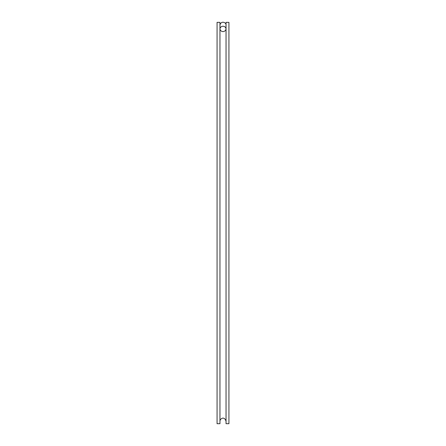 <?xml version="1.0" encoding="UTF-8"?>
<svg xmlns="http://www.w3.org/2000/svg" width="446" height="446" viewBox="0 0 446 446"><rect width="100%" height="100%" fill="white"/><g stroke="black" fill="none" stroke-linecap="round" stroke-linejoin="round"><path stroke-width="0.67" d="M226.044 24.798A3.044 3.044 92.9 0 1 226.027 25.099L226.027 28.906A3.044 2.983 0 0 1 219.973 28.906L219.973 25.099A3.044 3.044 -92.9 0 1 219.956 24.798M219.973 28.906A3.044 2.983 0 0 1 226.027 28.906M217.068 22.361L217.068 423.7L219.956 423.7L219.956 22.361L217.068 22.361M226.044 22.361L226.044 423.7L228.932 423.7L228.932 22.361L226.044 22.361M219.956 421.269C219.839 418.833 224.288 415.6 226.044 421.269M226.044 25.26C226.457 22.367 221.155 20.382 219.973 24.954"/></g></svg>
